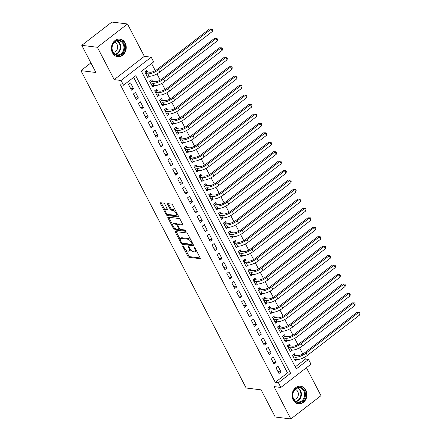 <?xml version="1.0" encoding="UTF-8"?>
<svg xmlns="http://www.w3.org/2000/svg" width="441" height="441" viewBox="0 0 441 441"><rect width="100%" height="100%" fill="white"/><g stroke="black" fill="none" stroke-linecap="round" stroke-linejoin="round"><path stroke-width="0.66" d="M182.861 245.852A0.783 0.331 -127.7 0 0 182.723 245.885A0.783 0.331 -127.7 0 0 182.772 246.447L187.899 256.298A1.119 0.474 -127.7 0 0 188.996 257.301L200.016 258.669A1.119 0.474 -127.7 0 0 200.214 258.63A1.119 0.474 -127.7 0 0 200.148 257.82L195.016 247.969A0.783 0.331 -127.7 0 0 194.249 247.269A0.783 0.331 -127.7 0 0 194.112 247.296A0.783 0.331 -127.7 0 0 194.161 247.864L194.823 249.137A3.572 1.521 -127.7 0 1 195.049 251.723A3.572 1.521 -127.7 0 1 194.409 251.861L193.489 251.745A3.572 1.521 -127.7 0 1 189.988 248.537L189.321 247.263A0.783 0.331 -127.7 0 0 188.555 246.558A0.783 0.331 -127.7 0 0 188.417 246.591A0.783 0.331 -127.7 0 0 188.467 247.158L189.128 248.432A3.572 1.521 -127.7 0 1 189.354 251.017A3.572 1.521 -127.7 0 1 188.715 251.155L187.794 251.039A3.572 1.521 -127.7 0 1 184.294 247.831L183.627 246.558A0.783 0.331 -127.7 0 0 182.861 245.852M112.466 52.821A8.875 7.398 97.1 0 0 117.73 56.718A8.875 7.398 97.1 0 0 124.996 52.485A8.875 7.398 97.1 0 0 125.178 42.998A8.875 7.398 97.1 0 0 119.913 39.106A8.875 7.398 97.1 0 0 112.648 43.334A8.875 7.398 97.1 0 0 112.466 52.821M293.166 399.937A8.875 7.398 97.1 0 0 298.425 403.835A8.875 7.398 97.1 0 0 305.696 399.601A8.875 7.398 97.1 0 0 305.872 390.114A8.875 7.398 97.1 0 0 300.613 386.222A8.875 7.398 97.1 0 0 293.342 390.45A8.875 7.398 97.1 0 0 293.166 399.937M164.78 204.128A1.119 0.474 -127.7 0 0 163.683 203.125L160.59 202.744A1.119 0.474 -127.7 0 0 160.392 202.783A1.119 0.474 -127.7 0 0 160.463 203.593L166.158 214.535A1.119 0.474 -127.7 0 0 167.255 215.533L178.274 216.906A1.119 0.474 -127.7 0 0 178.473 216.862A1.119 0.474 -127.7 0 0 178.401 216.051L172.707 205.115A1.119 0.474 -127.7 0 0 171.615 204.111L167.878 203.648A1.119 0.474 -127.7 0 0 167.679 203.692A1.119 0.474 -127.7 0 0 167.751 204.497L170.187 209.177A1.119 0.474 -127.7 0 0 171.279 210.181L173.131 210.412A2.988 1.273 -127.7 0 1 175.772 212.601A2.988 1.273 -127.7 0 1 176.251 215.258A2.988 1.273 -127.7 0 1 175.716 215.373L168.462 214.469A2.988 1.273 -127.7 0 1 165.822 212.286A2.988 1.273 -127.7 0 1 165.342 209.629A2.988 1.273 -127.7 0 1 165.877 209.514L167.084 209.662A1.119 0.474 -127.7 0 0 167.288 209.618A1.119 0.474 -127.7 0 0 167.216 208.808L164.78 204.128M123.524 85.201L121.066 80.477L151.202 57.187L153.661 61.911L141.44 71.354L296.324 368.88L308.546 359.437L311.004 364.161L280.862 387.452L278.403 382.727L290.625 373.284L135.74 75.758L123.524 85.201L120.404 84.815L275.283 382.341L278.403 382.727M280.862 387.452L273.999 386.597L290.84 418.95L275.245 417.015L261.111 389.861L246.139 387.997L80.929 70.637L95.901 72.495L81.767 45.34L97.362 47.275L114.202 79.628L121.066 80.477M175.601 231.575A1.119 0.474 -127.7 0 0 175.402 231.619A1.119 0.474 -127.7 0 0 175.474 232.429L181.168 243.366A1.119 0.474 -127.7 0 0 182.26 244.369L193.285 245.736A1.119 0.474 -127.7 0 0 193.483 245.692A1.119 0.474 -127.7 0 0 193.412 244.887L187.717 233.945A1.119 0.474 -127.7 0 0 186.62 232.942L175.601 231.575M173.66 228.951L167.966 218.008A1.119 0.474 -127.7 0 1 167.894 217.204A1.119 0.474 -127.7 0 1 168.098 217.159L179.118 218.527A1.119 0.474 -127.7 0 1 180.215 219.53L182.651 224.21A1.119 0.474 -127.7 0 1 182.723 225.02A1.119 0.474 -127.7 0 1 182.519 225.064L178.048 224.508A1.119 0.474 -127.7 0 0 177.85 224.552A1.119 0.474 -127.7 0 0 177.921 225.357L179.537 228.466A1.119 0.474 -127.7 0 0 180.634 229.469L185.286 230.048A0.783 0.331 -127.7 0 1 185.975 230.615A0.783 0.331 -127.7 0 1 186.102 231.316A0.783 0.331 -127.7 0 1 185.964 231.343L174.757 229.954A1.119 0.474 -127.7 0 1 173.66 228.951L174.476 228.322L174.178 227.749M81.767 45.34L111.904 22.05L127.499 23.985L97.362 47.275M290.84 418.95L320.982 395.66L306.423 367.7M147.707 71.993L146.847 70.34L144.813 71.911L147.763 77.577L149.51 76.227M152.625 81.436L151.765 79.782L149.731 81.359L152.68 87.026L154.427 85.67M157.542 90.879L156.682 89.231L154.648 90.802L157.597 96.469L159.344 95.118M162.459 100.328L161.599 98.674L159.565 100.245L162.514 105.917L164.261 104.561M167.376 109.77L166.516 108.117L164.482 109.693L167.431 115.36L169.179 114.01M172.293 119.219L171.433 117.565L169.394 119.136L172.348 124.803L174.096 123.452M177.21 128.662L176.35 127.008L174.311 128.585L177.265 134.251L179.013 132.901M182.127 138.11L181.268 136.456L179.228 138.027L182.183 143.694L183.93 142.344M187.045 147.553L186.185 145.899L184.145 147.476L187.1 153.143L188.847 151.787M191.962 156.996L191.102 155.348L189.062 156.919L192.011 162.586L193.764 161.235M196.879 166.444L196.019 164.791L193.979 166.367L196.929 172.034L198.682 170.678M201.796 175.887L200.936 174.234L198.897 175.81L201.846 181.477L203.599 180.126M206.713 185.336L205.853 183.682L203.814 185.253L206.763 190.92L208.516 189.569M211.63 194.779L210.77 193.125L208.731 194.702L211.68 200.368L213.433 199.018M216.548 204.227L215.688 202.573L213.648 204.144L216.597 209.811L218.35 208.461M221.465 213.67L220.599 212.016L218.565 213.593L221.514 219.26L223.267 217.904M226.382 223.118L225.516 221.465L223.482 223.036L226.431 228.703L228.184 227.352M231.299 232.561L230.434 230.908L228.399 232.484L231.349 238.151L233.102 236.795M236.211 242.004L235.351 240.356L233.317 241.927L236.266 247.594L238.019 246.243M241.128 251.453L240.268 249.799L238.234 251.37L241.183 257.042L242.936 255.686M246.045 260.896L245.185 259.242L243.151 260.818L246.1 266.485L247.848 265.135M250.962 270.344L250.102 268.69L248.068 270.261L251.017 275.928L252.765 274.578M255.879 279.787L255.019 278.133L252.985 279.71L255.934 285.377L257.682 284.026M260.796 289.235L259.936 287.582L257.902 289.153L260.851 294.82L262.599 293.469M265.714 298.678L264.854 297.025L262.819 298.601L265.769 304.268L267.516 302.912M270.631 308.121L269.771 306.473L267.737 308.044L270.686 313.711L272.433 312.36M275.548 317.57L274.688 315.916L272.654 317.492L275.603 323.159L277.35 321.803M280.465 327.013L279.605 325.364L277.571 326.935L280.52 332.602L282.268 331.252M285.382 336.461L284.522 334.807L282.488 336.378L285.437 342.045L287.185 340.695M290.299 345.904L289.439 344.25L287.405 345.827L290.354 351.494L292.102 350.143M276.027 367.86L278.977 373.527L281.016 371.956L278.067 366.289L276.027 367.86M271.11 358.417L274.059 364.084L276.099 362.508L273.15 356.841L271.11 358.417M266.193 348.969L269.142 354.636L271.182 353.065L268.233 347.398L266.193 348.969M261.276 339.526L264.225 345.193L266.265 343.616L263.316 337.949L261.276 339.526M256.359 330.077L259.314 335.744L261.348 334.173L258.398 328.506L256.359 330.077M251.442 320.635L254.396 326.301L256.43 324.725L253.481 319.058L251.442 320.635M246.525 311.186L249.479 316.853L251.513 315.282L248.564 309.615L246.525 311.186M241.607 301.743L244.562 307.41L246.596 305.839L243.647 300.172L241.607 301.743M236.696 292.3L239.645 297.967L241.679 296.391L238.73 290.724L236.696 292.3M231.779 282.852L234.728 288.519L236.762 286.948L233.813 281.281L231.779 282.852M226.861 273.409L229.811 279.076L231.845 277.499L228.896 271.832L226.861 273.409M221.944 263.961L224.893 269.627L226.928 268.056L223.978 262.389L221.944 263.961M217.027 254.518L219.976 260.184L222.01 258.608L219.061 252.941L217.027 254.518M212.11 245.069L215.059 250.736L217.093 249.165L214.144 243.498L212.11 245.069M207.193 235.626L210.142 241.293L212.176 239.722L209.227 234.05L207.193 235.626M202.276 226.178L205.225 231.85L207.259 230.274L204.31 224.607L202.276 226.178M197.359 216.735L200.308 222.402L202.342 220.831L199.393 215.164L197.359 216.735M192.441 207.292L195.391 212.959L197.425 211.382L194.475 205.715L192.441 207.292M187.524 197.844L190.473 203.51L192.513 201.939L189.558 196.273L187.524 197.844M182.607 188.401L185.556 194.068L187.596 192.491L184.641 186.824L182.607 188.401M177.69 178.952L180.639 184.619L182.679 183.048L179.724 177.381L177.69 178.952M172.773 169.509L175.722 175.176L177.762 173.6L174.807 167.933L172.773 169.509M167.856 160.061L170.805 165.728L172.844 164.157L169.89 158.49L167.856 160.061M162.938 150.618L165.888 156.285L167.927 154.714L164.978 149.041L162.938 150.618M158.021 141.175L160.971 146.842L163.01 145.265L160.061 139.599L158.021 141.175M153.104 131.727L156.053 137.394L158.093 135.822L155.144 130.156L153.104 131.727M148.187 122.284L151.136 127.951L153.176 126.374L150.227 120.707L148.187 122.284M143.27 112.835L146.219 118.502L148.259 116.931L145.31 111.264L143.27 112.835M138.353 103.392L141.307 109.059L143.342 107.483L140.392 101.816L138.353 103.392M133.436 93.944L136.39 99.611L138.424 98.04L135.475 92.373L133.436 93.944M275.283 382.341L287.504 372.899L133.662 77.368M133.507 88.591L130.558 82.925L128.518 84.501L131.473 90.168L133.507 88.591L130.453 88.217M295.288 366.884L305.426 359.051L304.494 357.265M302.802 354.013L299.577 347.817M297.884 344.564L294.66 338.374M292.967 335.121L289.743 328.925M288.05 325.678L284.825 319.482M283.133 316.23L279.908 310.04M278.216 306.787L274.991 300.591M273.299 297.339L270.074 291.148M268.382 287.896L265.157 281.7M263.464 278.447L260.24 272.257M258.547 269.004L255.322 262.808M253.63 259.556L250.405 253.366M248.713 250.113L245.488 243.923M243.796 240.67L240.571 234.474M238.879 231.222L235.654 225.031M233.962 221.779L230.742 215.583M229.044 212.33L225.825 206.14M224.127 202.888L220.908 196.692M219.216 193.439L215.991 187.249M214.298 183.996L211.074 177.8M209.381 174.553L206.156 168.357M204.464 165.105L201.239 158.914M199.547 155.662L196.322 149.466M194.63 146.214L191.405 140.023M189.713 136.771L186.488 130.575M184.796 127.322L181.571 121.132M179.878 117.879L176.654 111.683M174.961 108.431L171.736 102.24M170.044 98.988L166.819 92.792M165.127 89.545L161.902 83.349M160.21 80.097L156.985 73.906M155.293 70.654L151.577 63.521M295.216 355.352L294.356 353.699L292.317 355.27L295.272 360.936L297.019 359.586M90.918 62.92L80.929 70.637M114.202 79.628L144.339 56.338L127.499 23.985M144.339 56.338L151.202 57.187M305.426 359.051L308.546 359.437M287.504 372.899L290.625 373.284M281.016 371.956L277.962 371.576M276.099 362.508L273.045 362.127M271.182 353.065L268.128 352.684M266.265 343.616L263.211 343.241M261.348 334.173L258.294 333.793M256.43 324.725L253.377 324.35M251.513 315.282L248.459 314.902M246.596 305.839L243.542 305.459M241.679 296.391L238.625 296.01M236.762 286.948L233.708 286.567M231.845 277.499L228.791 277.124M226.928 268.056L223.874 267.676M222.01 258.608L218.957 258.233M217.093 249.165L214.045 248.785M212.176 239.722L209.128 239.342M207.259 230.274L204.211 229.893M202.342 220.831L199.293 220.45M197.425 211.382L194.376 211.002M192.513 201.939L189.459 201.559M187.596 192.491L184.542 192.116M182.679 183.048L179.625 182.668M177.762 173.6L174.708 173.225M172.844 164.157L169.791 163.776M167.927 154.714L164.873 154.333M163.01 145.265L159.956 144.885M158.093 135.822L155.039 135.442M153.176 126.374L150.122 125.994M148.259 116.931L145.205 116.551M143.342 107.483L140.288 107.108M138.424 98.04L135.37 97.659M189.354 251.017L190.17 250.383A3.572 1.521 -127.7 0 0 190.462 249.33M195.049 251.723L195.865 251.094A3.572 1.521 -127.7 0 0 196.173 250.185M185.551 249.595L188.715 255.67A1.119 0.474 -127.7 0 0 189.812 256.673L200.214 257.963M190.881 240.02A3.572 1.521 -127.7 0 0 188.638 238.575L182.023 237.754L181.207 238.383A3.572 1.521 -127.7 0 0 180.567 238.526A3.572 1.521 -127.7 0 0 180.793 241.111L181.494 242.451A0.783 0.331 -127.7 0 0 182.26 243.156A1.119 0.474 -127.7 0 0 183.076 243.741L193.483 245.031M176.218 231.652A1.119 0.474 -127.7 0 0 176.284 231.795L180.259 239.43M192.822 243.746L192.072 244.325A0.783 0.331 -127.7 0 1 191.934 244.358L182.26 243.156M192.072 244.325A0.783 0.331 -127.7 0 0 192.022 243.763L191.322 242.418A3.572 1.521 -127.7 0 0 187.822 239.204L181.207 238.383M182.023 237.754A3.572 1.521 -127.7 0 0 181.383 237.897L180.567 238.526M172.618 224.75L168.782 217.38L167.966 218.008M182.717 224.359L178.864 223.879A1.119 0.474 -127.7 0 0 178.666 223.923L177.85 224.552M185.975 230.615L175.573 229.326L174.757 229.954M173.412 223.934A2.988 1.273 -127.7 0 0 172.878 224.05A2.988 1.273 -127.7 0 0 173.357 226.707A2.988 1.273 -127.7 0 0 175.992 228.89L178.55 229.21A1.119 0.474 -127.7 0 0 178.754 229.166A1.119 0.474 -127.7 0 0 178.682 228.361L177.061 225.252A1.119 0.474 -127.7 0 0 175.97 224.249L173.412 223.934L174.228 223.3A2.988 1.273 -127.7 0 0 173.693 223.422L172.878 224.05M177.844 224.557A1.119 0.474 -127.7 0 0 176.786 223.62L175.97 224.249M174.228 223.3L176.786 223.62M174.476 228.322A1.119 0.474 -127.7 0 0 175.573 229.326M165.342 209.629L166.158 209.001A2.988 1.273 -127.7 0 1 166.692 208.88L167.282 208.957M176.251 215.258L177.067 214.629A2.988 1.273 -127.7 0 0 177.326 213.979M175.7 210.864A2.988 1.273 -127.7 0 0 173.947 209.784L173.131 210.412M168.495 203.725A1.119 0.474 -127.7 0 0 168.561 203.869L170.998 208.549A1.119 0.474 -127.7 0 0 172.095 209.552L173.947 209.784M166.704 213.394L166.974 213.902A1.119 0.474 -127.7 0 0 168.065 214.905L178.473 216.2M161.208 202.816A1.119 0.474 -127.7 0 0 161.279 202.965L165.083 210.274M293.271 354.536L294.588 355.275L297.366 355.617A5.689 2.001 -27.5 0 0 304.56 352.855L357.056 312.289L359.575 312.316L360.071 313.259L359.845 314.841L307.349 355.413A8.533 3.004 152.5 0 1 296.561 359.553L294.412 359.288M359.845 314.841L358.616 312.482L306.12 353.054A8.533 3.004 152.5 0 1 295.332 357.193L293.182 356.923M359.575 312.316L357.056 312.289M294.588 355.275L292.973 356.521M304.516 390.715A7.679 6.4 -82.9 0 1 302.339 401.338A7.679 6.4 -82.9 0 1 293.524 399.215A7.679 6.4 -82.9 0 1 295.702 388.587A7.679 6.4 -82.9 0 1 304.516 390.715M293.618 398.857A7.111 5.926 97.1 0 0 297.835 401.983A7.111 5.926 97.1 0 0 303.656 398.592A7.111 5.926 97.1 0 0 303.799 390.991A7.111 5.926 97.1 0 0 299.582 387.871A7.111 5.926 97.1 0 0 293.761 391.261A7.111 5.926 97.1 0 0 293.618 398.857M293.938 399.408A5.06 4.223 97.1 0 0 297.785 396.757A5.06 4.223 97.1 0 0 297.78 391.558A5.06 4.223 97.1 0 0 295.178 389.409M297.493 403.642A8.814 7.348 97.1 0 0 297.934 403.713A8.814 7.348 97.1 0 0 305.155 399.507A8.814 7.348 97.1 0 0 305.332 390.087A8.814 7.348 97.1 0 0 300.106 386.217A8.814 7.348 97.1 0 0 299.665 386.173M123.949 51.244A7.679 6.4 -82.9 0 1 115.222 54.717A7.679 6.4 -82.9 0 1 112.698 44.453A7.679 6.4 -82.9 0 1 121.424 40.98A7.679 6.4 -82.9 0 1 123.949 51.244M112.802 44.662A7.111 5.926 97.1 0 0 117.135 54.866A7.111 5.926 97.1 0 0 123.215 50.952A7.111 5.926 97.1 0 0 118.888 40.754A7.111 5.926 97.1 0 0 112.802 44.662M113.243 52.297A5.06 4.223 97.1 0 0 117.163 49.486A5.06 4.223 97.1 0 0 114.484 42.292M116.799 56.525A8.814 7.348 97.1 0 0 117.234 56.597A8.814 7.348 97.1 0 0 124.781 51.746A8.814 7.348 97.1 0 0 119.412 39.1A8.814 7.348 97.1 0 0 118.965 39.062M288.353 345.094L289.671 345.827L292.449 346.174A5.689 2.001 -27.5 0 0 299.643 343.412L352.138 302.846L354.658 302.868L355.154 303.816L354.928 305.398L302.432 345.965A8.533 3.004 152.5 0 1 291.644 350.11L289.494 349.84M354.928 305.398L353.699 303.039L301.203 343.605A8.533 3.004 152.5 0 1 290.415 347.745L288.265 347.48M354.658 302.868L352.138 302.846M289.671 345.827L288.056 347.078M283.436 335.645L284.754 336.384L287.532 336.726A5.689 2.001 -27.5 0 0 294.726 333.969L347.221 293.397L349.741 293.425L350.237 294.368L350.011 295.955L297.515 336.522A8.533 3.004 152.5 0 1 286.727 340.661L284.577 340.397M350.011 295.955L348.781 293.59L296.286 334.162A8.533 3.004 152.5 0 1 285.498 338.302L283.348 338.032M349.741 293.425L347.221 293.397M284.754 336.384L283.139 337.63M278.519 326.202L279.837 326.935L282.615 327.283A5.689 2.001 -27.5 0 0 289.809 324.521L342.304 283.954L344.829 283.976L345.32 284.925L345.094 286.507L292.598 327.079A8.533 3.004 152.5 0 1 281.81 331.219L279.66 330.948M345.094 286.507L343.864 284.147L291.369 324.714A8.533 3.004 152.5 0 1 280.581 328.854L278.431 328.589M344.829 283.976L342.304 283.954M279.837 326.935L278.221 328.187M273.602 316.754L274.919 317.492L277.703 317.834A5.689 2.001 -27.5 0 0 284.892 315.078L337.393 274.506L339.912 274.534L340.402 275.476L340.176 277.064L287.681 317.63A8.533 3.004 152.5 0 1 276.893 321.77L274.743 321.506M340.176 277.064L338.947 274.699L286.452 315.271A8.533 3.004 152.5 0 1 275.664 319.411L273.514 319.141M339.912 274.534L337.393 274.506M274.919 317.492L273.304 318.744M268.685 307.311L270.002 308.044L272.786 308.391A5.689 2.001 -27.5 0 0 279.974 305.63L332.475 265.063L334.995 265.085L335.485 266.033L335.259 267.615L282.764 308.187A8.533 3.004 152.5 0 1 271.976 312.327L269.826 312.057M335.259 267.615L334.03 265.256L281.534 305.822A8.533 3.004 152.5 0 1 270.746 309.962L268.597 309.698M334.995 265.085L332.475 265.063M270.002 308.044L268.387 309.295M263.768 297.862L265.085 298.601L267.869 298.948A5.689 2.001 -27.5 0 0 275.057 296.187L327.558 255.615L330.077 255.642L330.568 256.585L330.342 258.172L277.847 298.739A8.533 3.004 152.5 0 1 267.059 302.879L264.909 302.614M330.342 258.172L329.118 255.813L276.617 296.38A8.533 3.004 152.5 0 1 265.829 300.519L263.679 300.255M330.077 255.642L327.558 255.615M265.085 298.601L263.47 299.852M258.85 288.42L260.168 289.153L262.952 289.5A5.689 2.001 -27.5 0 0 270.14 286.738L322.641 246.172L325.16 246.199L325.651 247.142L325.43 248.724L272.929 289.296A8.533 3.004 152.5 0 1 262.141 293.436L259.992 293.166M325.43 248.724L324.201 246.365L271.7 286.931A8.533 3.004 152.5 0 1 260.912 291.077L258.762 290.806M325.16 246.199L322.641 246.172M260.168 289.153L258.553 290.404M253.933 278.977L255.251 279.71L258.035 280.057A5.689 2.001 -27.5 0 0 265.223 277.295L317.724 236.729L320.243 236.751L320.734 237.693L320.513 239.281L268.012 279.848A8.533 3.004 152.5 0 1 257.224 283.987L255.074 283.723M320.513 239.281L319.284 236.922L266.783 277.488A8.533 3.004 152.5 0 1 255.995 281.628L253.845 281.364M320.243 236.751L317.724 236.729M255.251 279.71L253.636 280.961M249.016 269.528L250.334 270.267L253.117 270.609A5.689 2.001 -27.5 0 0 260.306 267.847L312.807 227.28L315.326 227.308L315.817 228.251L315.596 229.838L263.095 270.405A8.533 3.004 152.5 0 1 252.307 274.545L250.157 274.28M315.596 229.838L314.367 227.473L261.866 268.045A8.533 3.004 152.5 0 1 251.078 272.185L248.928 271.915M315.326 227.308L312.807 227.28M250.334 270.267L248.718 271.513M244.099 260.085L245.422 260.818L248.2 261.166A5.689 2.001 -27.5 0 0 255.389 258.404L307.89 217.837L310.409 217.86L310.899 218.808L310.679 220.39L258.178 260.962A8.533 3.004 152.5 0 1 247.39 265.102L245.24 264.832M310.679 220.39L309.45 218.03L256.949 258.597A8.533 3.004 152.5 0 1 246.161 262.737L244.011 262.472M310.409 217.86L307.89 217.837M245.422 260.818L243.801 262.07M239.182 250.637L240.505 251.376L243.283 251.717A5.689 2.001 -27.5 0 0 250.471 248.961L302.973 208.389L305.492 208.417L305.982 209.359L305.762 210.947L253.261 251.513A8.533 3.004 152.5 0 1 242.473 255.653L240.323 255.389M305.762 210.947L304.533 208.582L252.031 249.154A8.533 3.004 152.5 0 1 241.244 253.294L239.094 253.024M305.492 208.417L302.973 208.389M240.505 251.376L238.884 252.621M234.265 241.194L235.588 241.927L238.366 242.274A5.689 2.001 -27.5 0 0 245.554 239.513L298.055 198.946L300.575 198.968L301.065 199.916L300.845 201.498L248.344 242.07A8.533 3.004 152.5 0 1 237.556 246.21L235.406 245.94M300.845 201.498L299.615 199.139L247.114 239.706A8.533 3.004 152.5 0 1 236.326 243.845L234.177 243.581M300.575 198.968L298.055 198.946M235.588 241.927L233.967 243.178M229.348 231.745L230.671 232.484L233.449 232.826A5.689 2.001 -27.5 0 0 240.643 230.07L293.138 189.498L295.657 189.525L296.148 190.468L295.928 192.055L243.426 232.622A8.533 3.004 152.5 0 1 232.639 236.762L230.489 236.497M295.928 192.055L294.698 189.691L242.197 230.263A8.533 3.004 152.5 0 1 231.409 234.403L229.259 234.132M295.657 189.525L293.138 189.498M230.671 232.484L229.05 233.736M224.43 222.303L225.753 223.036L228.532 223.383A5.689 2.001 -27.5 0 0 235.726 220.621L288.221 180.055L290.74 180.082L291.231 181.025L291.01 182.607L238.509 223.179A8.533 3.004 152.5 0 1 227.727 227.319L225.572 227.049M291.01 182.607L289.781 180.248L237.28 220.814A8.533 3.004 152.5 0 1 226.498 224.954L224.342 224.69M290.74 180.082L288.221 180.055M225.753 223.036L224.133 224.287M219.519 212.854L220.836 213.593L223.615 213.94A5.689 2.001 -27.5 0 0 230.808 211.178L283.304 170.606L285.823 170.634L286.314 171.577L286.093 173.164L233.592 213.731A8.533 3.004 152.5 0 1 222.81 217.871L220.654 217.606M286.093 173.164L284.864 170.805L232.363 211.371A8.533 3.004 152.5 0 1 221.58 215.511L219.425 215.247M285.823 170.634L283.304 170.606M220.836 213.593L219.216 214.844M214.602 203.411L215.919 204.15L218.697 204.492A5.689 2.001 -27.5 0 0 225.891 201.73L278.387 161.163L280.906 161.191L281.397 162.134L281.176 163.716L228.681 204.288A8.533 3.004 152.5 0 1 217.893 208.428L215.737 208.158M281.176 163.716L279.947 161.356L227.451 201.928A8.533 3.004 152.5 0 1 216.663 206.068L214.508 205.798M280.906 161.191L278.387 161.163M215.919 204.15L214.298 205.396M209.684 193.968L211.002 194.702L213.78 195.049A5.689 2.001 -27.5 0 0 220.974 192.287L273.47 151.721L275.989 151.743L276.479 152.691L276.259 154.273L223.763 194.839A8.533 3.004 152.5 0 1 212.975 198.985L210.82 198.715M276.259 154.273L275.03 151.913L222.534 192.48A8.533 3.004 152.5 0 1 211.746 196.62L209.591 196.355M275.989 151.743L273.47 151.721M211.002 194.702L209.381 195.953M204.767 184.52L206.085 185.259L208.863 185.6A5.689 2.001 -27.5 0 0 216.057 182.844L268.552 142.272L271.072 142.3L271.562 143.242L271.342 144.83L218.846 185.396A8.533 3.004 152.5 0 1 208.058 189.536L205.903 189.272M271.342 144.83L270.113 142.465L217.617 183.037A8.533 3.004 152.5 0 1 206.829 187.177L204.674 186.907M271.072 142.3L268.552 142.272M206.085 185.259L204.464 186.504M199.85 175.077L201.168 175.81L203.946 176.157A5.689 2.001 -27.5 0 0 211.14 173.396L263.635 132.829L266.155 132.851L266.645 133.799L266.425 135.381L213.929 175.953A8.533 3.004 152.5 0 1 203.141 180.093L200.986 179.823M266.425 135.381L265.195 133.022L212.7 173.589A8.533 3.004 152.5 0 1 201.912 177.729L199.756 177.464M266.155 132.851L263.635 132.829M201.168 175.81L199.547 177.061M194.933 165.629L196.251 166.367L199.029 166.709A5.689 2.001 -27.5 0 0 206.223 163.953L258.718 123.381L261.237 123.408L261.728 124.351L261.507 125.939L209.012 166.505A8.533 3.004 152.5 0 1 198.224 170.645L196.069 170.38M261.507 125.939L260.278 123.574L207.783 164.146A8.533 3.004 152.5 0 1 196.995 168.286L194.839 168.015M261.237 123.408L258.718 123.381M196.251 166.367L194.63 167.619M190.016 156.186L191.333 156.919L194.112 157.266A5.689 2.001 -27.5 0 0 201.305 154.504L253.801 113.938L256.32 113.96L256.811 114.908L256.59 116.49L204.095 157.062A8.533 3.004 152.5 0 1 193.307 161.202L191.151 160.932M256.59 116.49L255.361 114.131L202.866 154.697A8.533 3.004 152.5 0 1 192.078 158.837L189.922 158.573M256.32 113.96L253.801 113.938M191.333 156.919L189.718 158.17M185.099 146.737L186.416 147.476L189.195 147.818A5.689 2.001 -27.5 0 0 196.388 145.061L248.884 104.489L251.403 104.517L251.894 105.46L251.673 107.047L199.178 147.614A8.533 3.004 152.5 0 1 188.39 151.754L186.234 151.489M251.673 107.047L250.444 104.682L197.948 145.254A8.533 3.004 152.5 0 1 187.16 149.394L185.005 149.124M251.403 104.517L248.884 104.489M186.416 147.476L184.801 148.727M180.182 137.294L181.499 138.027L184.277 138.375A5.689 2.001 -27.5 0 0 191.471 135.613L243.967 95.047L246.486 95.074L246.982 96.017L246.756 97.599L194.261 138.171A8.533 3.004 152.5 0 1 183.473 142.311L181.317 142.041M246.756 97.599L245.527 95.239L193.031 135.806A8.533 3.004 152.5 0 1 182.243 139.951L180.088 139.681M246.486 95.074L243.967 95.047M181.499 138.027L179.884 139.279M175.264 127.846L176.582 128.585L179.36 128.932A5.689 2.001 -27.5 0 0 186.554 126.17L239.05 85.598L241.569 85.626L242.065 86.568L241.839 88.156L189.343 128.722A8.533 3.004 152.5 0 1 178.555 132.862L176.406 132.598M241.839 88.156L240.61 85.797L188.114 126.363A8.533 3.004 152.5 0 1 177.326 130.503L175.176 130.238M241.569 85.626L239.05 85.598M176.582 128.585L174.967 129.836M170.347 118.403L171.665 119.142L174.443 119.483A5.689 2.001 -27.5 0 0 181.637 116.722L234.132 76.155L236.652 76.183L237.148 77.125L236.922 78.713L184.426 119.279A8.533 3.004 152.5 0 1 173.638 123.419L171.488 123.155M236.922 78.713L235.692 76.348L183.197 116.92A8.533 3.004 152.5 0 1 172.409 121.06L170.259 120.79M236.652 76.183L234.132 76.155M171.665 119.142L170.05 120.387M165.43 108.96L166.748 109.693L169.526 110.041A5.689 2.001 -27.5 0 0 176.72 107.279L229.215 66.712L231.734 66.734L232.231 67.682L232.005 69.265L179.509 109.837A8.533 3.004 152.5 0 1 168.721 113.976L166.571 113.706M232.005 69.265L230.775 66.905L178.28 107.472A8.533 3.004 152.5 0 1 167.492 111.612L165.342 111.347M231.734 66.734L229.215 66.712M166.748 109.693L165.132 110.945M160.513 99.512L161.83 100.25L164.609 100.592A5.689 2.001 -27.5 0 0 171.803 97.836L224.298 57.264L226.817 57.291L227.313 58.234L227.087 59.822L174.592 100.388A8.533 3.004 152.5 0 1 163.804 104.528L161.654 104.263M227.087 59.822L225.858 57.457L173.363 98.029A8.533 3.004 152.5 0 1 162.575 102.169L160.425 101.899M226.817 57.291L224.298 57.264M161.83 100.25L160.215 101.496M155.596 90.069L156.913 90.802L159.697 91.149A5.689 2.001 -27.5 0 0 166.885 88.387L219.381 47.821L221.906 47.843L222.396 48.791L222.17 50.373L169.675 90.945A8.533 3.004 152.5 0 1 158.887 95.085L156.737 94.815M222.17 50.373L220.941 48.014L168.445 88.58A8.533 3.004 152.5 0 1 157.657 92.72L155.508 92.456M221.906 47.843L219.381 47.821M156.913 90.802L155.298 92.053M150.679 80.62L151.996 81.359L154.78 81.701A5.689 2.001 -27.5 0 0 161.968 78.945L214.469 38.373L216.989 38.4L217.479 39.343L217.253 40.93L164.758 81.497A8.533 3.004 152.5 0 1 153.97 85.637L151.82 85.372M217.253 40.93L216.024 38.565L163.528 79.137A8.533 3.004 152.5 0 1 152.74 83.277L150.59 83.007M216.989 38.4L214.469 38.373M151.996 81.359L150.381 82.61M145.762 71.177L147.079 71.911L149.863 72.258A5.689 2.001 -27.5 0 0 157.051 69.496L209.552 28.93L212.071 28.952L212.562 29.9L212.336 31.482L159.84 72.054A8.533 3.004 152.5 0 1 149.052 76.194L146.903 75.924M212.336 31.482L211.107 29.123L158.611 69.689A8.533 3.004 152.5 0 1 147.823 73.829L145.673 73.564M212.071 28.952L209.552 28.93M147.079 71.911L145.464 73.162M183.258 246.072L182.772 246.447M194.646 247.489L194.161 247.864M188.952 246.784L188.467 247.158M189.702 247.991L189.128 248.432M195.396 248.696L194.823 249.137M200.308 258.443L200.016 258.669M189.812 256.673L188.996 257.301M188.715 255.67L187.899 256.298M193.577 245.51L193.285 245.736M183.076 243.741L182.26 244.369M181.802 242.875L181.168 243.366M176.284 231.795L175.474 232.429M192.596 243.316L192.022 243.763M191.896 241.977L191.322 242.418M188.638 238.575L187.822 239.204M182.811 224.838L182.519 225.064M178.864 223.879L178.048 224.508M179.25 227.914L178.682 228.361M177.762 224.712L177.061 225.252M167.382 209.436L167.084 209.662M166.692 208.88L165.877 209.514M172.095 209.552L171.279 210.181M170.998 208.549L170.187 209.177M168.561 203.869L167.751 204.497M178.566 216.68L178.274 216.906M168.065 214.905L167.255 215.533M166.974 213.902L166.158 214.535M161.279 202.965L160.463 203.593M296.561 359.553L295.332 357.193M307.349 355.413L306.12 353.054M297.923 387.942A7.111 5.926 -82.9 0 1 300.547 390.588A7.111 5.926 -82.9 0 1 296.242 401.503M295.795 401.26A6.88 5.733 97.1 0 0 300.073 390.676A6.88 5.733 97.1 0 0 297.432 388.069M117.229 40.826A7.111 5.926 -82.9 0 1 119.969 50.55A7.111 5.926 -82.9 0 1 115.542 54.392M115.101 54.144A6.88 5.733 97.1 0 0 119.489 50.412A6.88 5.733 97.1 0 0 116.738 40.952M291.644 350.11L290.415 347.745M302.432 345.965L301.203 343.605M286.727 340.661L285.498 338.302M297.515 336.522L296.286 334.162M281.81 331.219L280.581 328.854M292.598 327.079L291.369 324.714M276.893 321.77L275.664 319.411M287.681 317.63L286.452 315.271M271.976 312.327L270.746 309.962M282.764 308.187L281.534 305.822M267.059 302.879L265.829 300.519M277.847 298.739L276.617 296.38M262.141 293.436L260.912 291.077M272.929 289.296L271.7 286.931M257.224 283.987L255.995 281.628M268.012 279.848L266.783 277.488M252.307 274.545L251.078 272.185M263.095 270.405L261.866 268.045M247.39 265.102L246.161 262.737M258.178 260.962L256.949 258.597M242.473 255.653L241.244 253.294M253.261 251.513L252.031 249.154M237.556 246.21L236.326 243.845M248.344 242.07L247.114 239.706M232.639 236.762L231.409 234.403M243.426 232.622L242.197 230.263M227.727 227.319L226.498 224.954M238.509 223.179L237.28 220.814M222.81 217.871L221.58 215.511M233.592 213.731L232.363 211.371M217.893 208.428L216.663 206.068M228.681 204.288L227.451 201.928M212.975 198.985L211.746 196.62M223.763 194.839L222.534 192.48M208.058 189.536L206.829 187.177M218.846 185.396L217.617 183.037M203.141 180.093L201.912 177.729M213.929 175.953L212.7 173.589M198.224 170.645L196.995 168.286M209.012 166.505L207.783 164.146M193.307 161.202L192.078 158.837M204.095 157.062L202.866 154.697M188.39 151.754L187.16 149.394M199.178 147.614L197.948 145.254M183.473 142.311L182.243 139.951M194.261 138.171L193.031 135.806M178.555 132.862L177.326 130.503M189.343 128.722L188.114 126.363M173.638 123.419L172.409 121.06M184.426 119.279L183.197 116.92M168.721 113.976L167.492 111.612M179.509 109.837L178.28 107.472M163.804 104.528L162.575 102.169M174.592 100.388L173.363 98.029M158.887 95.085L157.657 92.72M169.675 90.945L168.445 88.58M153.97 85.637L152.74 83.277M164.758 81.497L163.528 79.137M149.052 76.194L147.823 73.829M159.84 72.054L158.611 69.689M179.564 228.537L178.754 229.166M300.106 386.217L299.775 386.173M297.934 403.713L297.603 403.675M119.412 39.1L119.081 39.056M117.234 56.597L116.904 56.558"/></g></svg>
